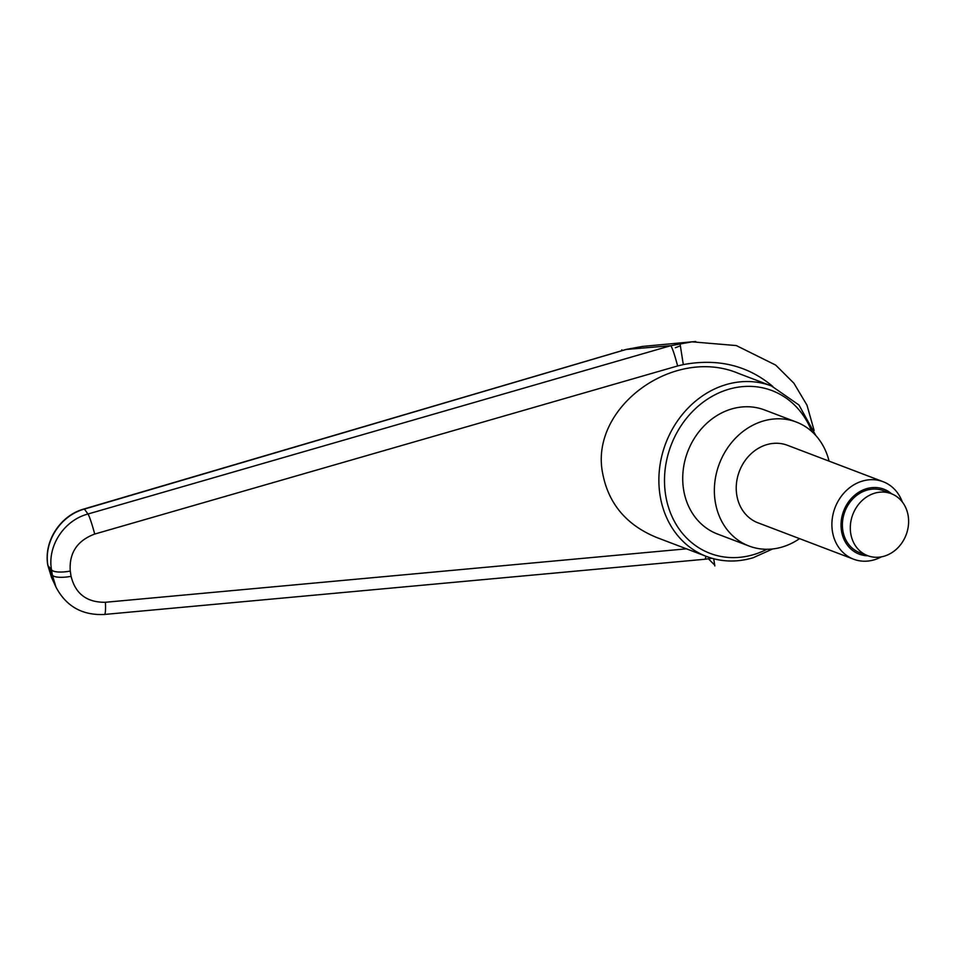 <?xml version="1.0" encoding="UTF-8"?>
<svg xmlns="http://www.w3.org/2000/svg" width="956" height="956" viewBox="0 0 956 956"><rect width="100%" height="100%" fill="white"/><g stroke="black" fill="none" stroke-linecap="round" stroke-linejoin="round"><path stroke-width="1.43" d="M749.074 546.043L717.43 533.998A66.346 57.061 -69.2 0 1 683.552 489.388A66.346 57.061 -69.2 0 1 705.193 424.799A66.346 57.061 -69.2 0 1 764.633 409.981L796.276 422.026A66.346 57.061 110.8 0 0 736.837 436.844A66.346 57.061 110.8 0 0 715.196 501.434A66.346 57.061 110.8 0 0 749.074 546.043A66.346 57.061 110.8 0 0 799.551 538.634M670.789 345.69L87.952 514.017A16615.758 303.936 -130.8 0 1 84.415 509.094L626.264 349.442L642.36 346.442L692.144 341.806L670.789 345.69C672.379 347.96 674.649 354.712 677.625 365.957L683.301 364.595C718.016 358.165 747.867 365.467 772.878 386.511M626.276 349.442L670.754 345.69M695.813 341.531L692.144 341.818M686.444 548.828L105.387 602.28C86.865 602.495 75.428 593.843 71.079 576.337A16.587 4.684 171.1 0 1 58.89 577.245A16.587 4.684 171.1 0 1 52.353 575.082L55.986 587.139M71.079 576.337L70.254 571.079A16.587 4.684 171.1 0 1 58.065 571.975A16.587 4.684 171.1 0 1 51.528 569.812L52.353 575.082A20861.975 2196.135 79.3 0 1 47.979 565.653A20861.975 2196.135 79.3 0 1 51.528 569.812C47.203 546.151 63.873 520.351 87.952 514.017A16.587 1.291 -105.9 0 1 94.704 534.057L677.625 365.957M706.603 556.5L656.318 537.356C626.3 524.916 608.41 503.573 602.662 473.328C589.314 407.65 673.741 345.714 738.737 373.509L771.504 385.973A91.226 78.452 110.8 0 0 725.52 384.778A91.226 78.452 110.8 0 0 660.022 495.16A91.226 78.452 110.8 0 0 706.603 556.5C721.601 562.068 737.136 562.486 753.185 557.73L772.627 548.959M70.254 571.079C69.023 552.986 77.173 540.642 94.704 534.057M706.054 556.284L705.146 559.224L104.431 614.457A16.587 2.187 84.6 0 1 104.335 614.469M55.496 586.04L51.552 577.543L47.979 565.653M642.36 346.442L626.061 349.454L83.925 509.01C60.24 515.487 43.594 541.323 47.8 565.211L47.931 565.57C43.582 541.741 60.515 515.439 84.415 509.094A12.44 2.39 73.5 0 0 83.913 508.998M829.055 461.127A66.346 57.061 110.8 0 0 796.276 422.026M868.036 555.818A34.739 29.875 -69.2 0 1 841.459 530.771A34.739 29.875 -69.2 0 1 856.612 493.702A34.739 29.875 -69.2 0 1 891.637 493.822M881.432 556.834A41.467 35.659 -69.2 0 1 853.588 559.2A41.467 35.659 -69.2 0 1 832.413 531.321A41.467 35.659 -69.2 0 1 845.941 490.954A41.467 35.659 -69.2 0 1 883.093 481.693A41.467 35.659 -69.2 0 1 902.321 501.972M853.588 559.2L757.917 522.789A41.467 35.659 -69.2 0 1 736.753 494.909A41.467 35.659 -69.2 0 1 750.269 454.53A41.467 35.659 -69.2 0 1 787.421 445.281L883.093 481.693M908.2 515.977A33.173 28.525 110.8 0 0 891.267 493.678A33.173 28.525 110.8 0 0 861.535 501.075A33.173 28.525 110.8 0 0 850.721 533.376A33.173 28.525 110.8 0 0 867.666 555.675A33.173 28.525 110.8 0 0 897.385 548.278A33.173 28.525 110.8 0 0 908.2 515.977M867.666 555.675L859.755 552.676A33.173 28.525 -69.2 0 1 842.81 530.365A33.173 28.525 -69.2 0 1 853.624 498.076A33.173 28.525 -69.2 0 1 883.356 490.667L891.267 493.678M713.714 558.77L714.694 565.056L708.396 558.806M675.342 347.745L680.361 345.797L683.301 364.595M680.218 344.901L680.361 345.797M621.962 350.649L621.83 349.812M714.694 565.056L714.837 565.964M766.903 549.282A87.08 74.891 -69.2 0 1 753.961 554.516A87.08 74.891 -69.2 0 1 665.591 494.826A87.08 74.891 -69.2 0 1 728.113 389.45A87.08 74.891 -69.2 0 1 811.752 431.467M105.387 602.28A16.587 2.187 84.6 0 1 104.431 614.469C82.336 615.509 66.191 606.391 55.974 587.115M815.803 435.506L798.929 404.974L771.504 385.973M705.146 559.224L711.957 558.28M814.106 430.427L806.995 405.189L793.886 383.189L775.698 365.096L736.311 345.57L691.941 341.83M51.588 577.627L47.8 565.211"/></g></svg>
